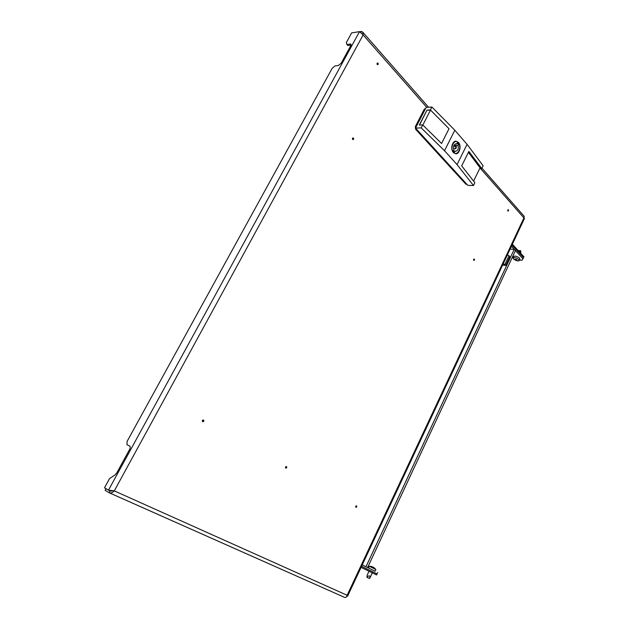 <?xml version="1.0" encoding="UTF-8"?>
<svg xmlns="http://www.w3.org/2000/svg" width="629" height="629" viewBox="0 0 629 629"><rect width="100%" height="100%" fill="white"/><g stroke="black" fill="none" stroke-linecap="round" stroke-linejoin="round"><path stroke-width="0.94" d="M353.514 139.064L352.908 138.459L353.514 139.064M352.499 138.223C353.364 137.641 353.726 138.003 353.592 139.308C352.727 139.89 352.366 139.528 352.499 138.223M474.423 259.95L473.983 259.51L474.423 259.95M474.439 260.107C473.779 260.681 473.511 260.414 473.645 259.313C474.305 258.747 474.573 259.006 474.439 260.107M202.845 420.683L203.623 421.115L202.845 420.683M202.389 420.455C203.442 419.606 203.906 419.865 203.78 421.233C202.727 422.083 202.263 421.823 202.389 420.455M285.936 467.221L286.588 467.583L285.936 467.221M286.69 467.669C285.786 468.479 285.401 468.259 285.527 467.009C286.431 466.199 286.816 466.419 286.69 467.669M356.077 506.502L356.627 506.809L356.077 506.502M356.69 506.872C355.904 507.642 355.574 507.461 355.7 506.314C356.486 505.543 356.824 505.724 356.69 506.872M378.084 64.15L377.502 63.498L378.084 64.15M378.147 64.433C377.306 64.952 376.96 64.559 377.093 63.254C377.935 62.735 378.288 63.128 378.147 64.433M508.507 210.613L508.098 210.149L508.507 210.613M507.768 209.96C508.397 209.433 508.641 209.709 508.507 210.786C507.878 211.313 507.634 211.037 507.768 209.96M359.733 31.709L361.345 31.45L362.729 32.126L363.13 34.941L359.513 31.639L351.658 32.889L346.312 42.615L346.862 44.4L350.935 44.101L350.77 45.72L341.17 63.238L338.363 65.518L335.045 65.911L332.269 68.168L127.05 441.487L126.987 444.727L129.7 446.087C130.447 446.661 130.423 447.754 129.645 449.373L116.624 473.15L115.209 474.793L109.54 478.606L104.508 487.774L108.487 490.156L114.289 490.887C112.599 492.672 110.924 493.309 109.257 492.798L105.098 490.305L106.002 488.662M346.862 44.4L347.908 45.555L351.029 45.107M110.806 490.659L111.789 491.1M109.076 492.704L110.044 490.934L109.54 490.628M109.446 492.869L344.81 597.479C345.769 597.731 346.548 596.992 347.137 595.27L347.585 596.19L346.689 596.41M112.803 490.722L110.279 491.037M347.585 596.19L524.484 218.373L523.918 217.917L524.24 216.392L481.956 168.155M361.345 31.45L360.865 32.331M111.718 490.557L110.028 490.848L108.487 490.156L359.513 31.639M456.41 146.549L455.954 146.321L455.459 148.46L455.907 148.688L456.41 146.549M458.234 142.901L457.566 142.296L456.725 143.97L455.994 143.797C453.768 144.528 453.077 146.478 453.894 149.639L453.053 151.33L454.303 152.721L455.137 151.039L455.852 151.212C458.069 150.488 458.777 148.538 457.967 145.37L458.8 143.703L458.234 142.901M459.382 150.119C458.596 152.375 457.362 153.602 455.695 153.806C460.09 151.636 460.963 147.862 458.313 142.476L458.179 142.429M458.47 142.421C461.655 145.7 459.65 154.144 455.773 153.806L453.391 152.603C450.183 149.387 452.141 140.88 456.017 141.187L458.47 142.421M467.033 184.462L465.83 184.14L415.588 129.22L415.329 126.602L424.308 109.147L425.652 108.4M468.393 152.344L480.061 167.849L473.582 181.113M448.988 128.717L441.558 143.475L449.02 128.717L430.511 110.099L422.845 125.045M441.574 143.498L422.719 124.927L419.299 125.069L426.965 110.138L419.512 125.053M421.21 127.876L444.522 150.724L457.047 164.586L473.48 185.524L467.858 185.358L415.525 128.088L421.21 127.876L422.719 124.927M444.522 150.724L454.806 130.234L431.903 107.024L430.401 109.941L449.02 128.717M430.511 110.099L427.099 110.287M415.525 128.088L426.179 107.37L431.903 107.024M430.401 109.941L426.965 110.138M473.48 185.524L474.84 182.725L461.702 165.875L468.857 151.4L481.775 168.517L483.127 165.749L467.08 144.356L454.806 130.234M481.775 168.517L479.746 168.493M457.047 164.586L467.08 144.356M456.843 143.734L458.8 143.703M453.926 145.441L457.967 145.37M453.187 151.054L455.137 151.039M455.176 144.002L456.725 143.97M362.233 564.889L375.088 571.218M510.095 249.1L514.129 249.477L515.528 250.405L367.58 567.57M512.36 244.28L523.933 256.766L523.532 257.631L511.951 245.153L523.532 257.631L522.998 258.778L515.418 250.633M511.401 246.316L514.396 249.532M513.036 257.89L513.555 259.062L517.997 261.011L519.208 260.603L518.783 259.525C516.346 257.67 514.428 257.127 513.036 257.89L512.281 257.355M522.998 258.778L521.952 260.249L519.491 259.997M362.218 564.921L366.212 566.894M361.077 567.366L376.574 574.945L377.046 573.923L361.565 566.32L377.046 573.923L377.683 572.555M368.508 567.924L367.619 567.484M505.755 265.399L504.906 264.518L509.003 255.759L509.844 256.656L505.755 265.399L502.626 265.053M509.003 255.759L507.312 255.052M504.906 264.518L503.216 263.803M369.365 578.452L366.951 577.265L367.014 576.29M370.119 577.508L369.86 578.059L369.938 576.848C369.805 575.724 369.105 575.566 367.839 576.4L367.014 576.25L367.281 574.906L368.995 571.234M373.885 567.562L371.456 566.446M371.645 566.493L369.286 566.249L368.5 567.948L374.263 570.833L375.081 571.234L375.875 569.528L374.208 567.767M369.286 566.249L375.875 569.528M372.934 567.099L373.571 567.444M518.603 250.539L520.686 250.751L520.749 252.724L520.773 251.718M519.177 251.639L520.647 251.286L520.71 253.29M516.582 260.634L514.436 259.329L516.315 259.51L517.242 260.367L516.582 260.634M519.208 260.603L519.876 259.172L519.452 258.094C517.014 256.239 515.096 255.696 513.696 256.459L513.044 257.866M520.726 253.306L520.749 252.748M426.745 107.339L363.13 34.941L114.289 490.887L347.137 595.27L523.918 217.917L480.493 168.501M350.204 43.912L351.084 44.887M453.548 152.281C449.421 148.019 454.46 137.971 458.313 142.744C462.37 147.005 457.425 156.959 453.548 152.281M425.298 109.084L424.308 109.147M415.329 126.602L416.312 126.563M416.532 129.189L415.588 129.22M465.83 184.14L466.765 184.163M365.96 566.768L514.129 249.477M369.907 577.422L369.278 578.413M367.014 576.455L366.959 577.265M367.839 576.4L367.21 577.391M520.702 251.828L520.718 250.798M516.385 260.587L516.645 260.036M516.338 259.51L515.929 260.382M515.741 260.32L516.11 259.525M515.701 259.47L515.355 260.217M515.348 259.203L515.025 259.887M515.072 260.044L515.434 259.266M514.931 259.785L515.237 259.117M519.813 251.293L520.435 250.625M344.81 597.479L109.257 492.798M362.729 32.126L428.553 107.229M455.931 146.321L453.619 146.353M455.907 148.688L453.595 148.711M369.97 577.87L372.297 572.854M369.412 578.483L369.86 578.059"/></g></svg>
